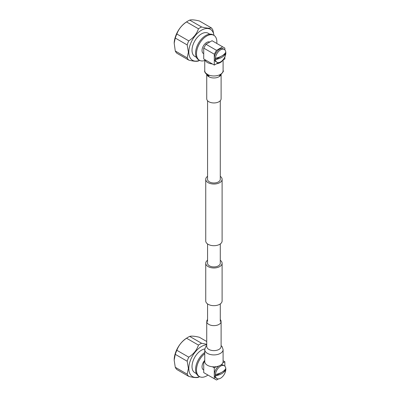 <?xml version="1.0" encoding="UTF-8"?>
<svg xmlns="http://www.w3.org/2000/svg" width="400" height="400" viewBox="0 0 400 400"><rect width="100%" height="100%" fill="white"/><g stroke="black" fill="none" stroke-linecap="round" stroke-linejoin="round"><path stroke-width="0.6" d="M220.28 260.275A8.185 4.725 180 0 1 222.105 263.25A8.185 4.725 180 0 1 217.055 267.615A8.185 4.725 180 0 1 208.135 266.59A8.185 4.725 180 0 1 205.74 263.25A8.185 4.725 180 0 1 207.565 260.275M222.105 263.25L222.105 300.94A8.185 4.725 180 0 1 217.055 305.305A8.185 4.725 180 0 1 208.135 304.28A8.185 4.725 180 0 1 205.74 300.94L205.74 263.25M207.565 176.335A8.185 4.725 0 0 0 205.74 179.31A8.185 4.725 0 0 0 208.135 182.65A8.185 4.725 0 0 0 217.055 183.675A8.185 4.725 0 0 0 222.105 179.31A8.185 4.725 0 0 0 220.28 176.335M205.74 179.31L205.74 240.98A8.185 4.725 0 0 0 208.135 244.32A8.185 4.725 0 0 0 217.055 245.345A8.185 4.725 0 0 0 222.105 240.98L222.105 179.31M207.565 100.735L207.565 179.31A6.355 3.67 0 0 0 209.425 181.905A6.355 3.67 0 0 0 216.355 182.7A6.355 3.67 0 0 0 220.28 179.31L220.28 100.735M220.28 243.955L220.28 263.25A6.355 3.67 180 0 1 216.355 266.64A6.355 3.67 180 0 1 209.425 265.845A6.355 3.67 180 0 1 207.565 263.25L207.565 243.955M222.755 60.175A9.17 5.295 180 0 1 216.39 63.85M212.405 63.97A9.17 5.295 180 0 1 207.435 62.495A9.17 5.295 180 0 1 204.875 59.625M221.105 74.67L221.105 98.805A7.185 4.15 180 0 1 216.67 102.635A7.185 4.15 180 0 1 208.84 101.735A7.185 4.15 180 0 1 206.735 98.805L206.735 74.67M204.75 349.62L204.75 361.54A9.17 5.295 0 0 0 207.435 365.285A9.17 5.295 0 0 0 217.43 366.43A9.17 5.295 0 0 0 223.095 361.54L223.095 349.62A9.17 5.295 0 0 1 220.405 353.365A9.17 5.295 0 0 1 207.435 353.365A9.17 5.295 0 0 1 204.75 349.62L205.65 346.76L206.735 345.62M207.565 319.555A7.185 4.15 0 0 0 206.735 321.485A7.185 4.15 0 0 0 208.84 324.42A7.185 4.15 0 0 0 216.67 325.32A7.185 4.15 0 0 0 221.105 321.485A7.185 4.15 0 0 0 220.28 319.555M215.385 58.88A7.39 4.265 -60 0 1 218.61 51.44A7.39 4.265 -60 0 1 224.305 49.46A7.39 4.265 -60 0 1 225.835 52.845A7.39 4.265 -60 0 1 222.61 60.28A7.39 4.265 -60 0 1 216.915 62.26A7.39 4.265 -60 0 1 215.385 58.88M216.915 62.26L215.875 61.66A7.39 4.265 -60 0 1 214.345 58.28A7.39 4.265 -60 0 1 217.57 50.84A7.39 4.265 -60 0 1 223.27 48.86L224.305 49.46M225.725 53.06A7.045 4.065 120 0 0 225.69 52.41C223.93 55.19 220.63 57.095 215.795 58.12A7.045 4.065 120 0 0 215.765 58.815A7.045 4.065 120 0 0 215.795 59.465C220.615 58.45 223.915 56.545 225.69 53.755A7.045 4.065 120 0 0 225.725 53.06M215.795 59.465L225.69 53.755M196.395 57.315L194.78 56.385A13.365 7.72 -60 0 1 192.015 50.265A13.365 7.72 -60 0 1 197.85 36.81A13.365 7.72 -60 0 1 208.15 33.23L209.76 34.16M204.75 60.48A14.41 8.32 -60 0 1 199.47 60.295A14.41 8.32 -60 0 1 196.485 53.7A14.41 8.32 -60 0 1 202.775 39.195A14.41 8.32 -60 0 1 213.88 35.335A14.41 8.32 -60 0 1 216.865 41.93A14.41 8.32 -60 0 1 216.785 43.44M199.47 60.295L198.565 59.775A14.41 8.32 -60 0 1 195.58 53.175A14.41 8.32 -60 0 1 201.87 38.675A14.41 8.32 -60 0 1 212.975 34.81L213.88 35.335M203.725 53.685L203.395 53.495A6.56 3.785 -60 0 1 202.035 50.49A6.56 3.785 -60 0 1 204.785 44.015A6.56 3.785 -60 0 1 209.77 42.04M187.175 44.925L175.275 38.055L174.18 43.13A18.12 10.46 -60 0 1 174.18 43.075A18.12 10.46 -60 0 1 186.325 22.045L187.41 21.355A19.825 11.445 -60 0 1 189.7 20.115L201.6 26.985A19.825 11.445 120 0 0 198.455 28.8C196.85 33.725 193.62 37.75 188.75 40.87A19.825 11.445 120 0 0 187.175 44.925L188.405 52.105L187.175 57.865A19.825 11.445 120 0 0 188.75 60.1C193.57 61.32 196.805 61.61 198.455 60.97A19.825 11.445 120 0 0 199.375 60.52L199.635 60.385M174.18 43.075L175.275 50.995L187.175 57.865M175.275 38.055A19.825 11.445 -60 0 1 176.85 34L188.75 40.87M198.455 28.8L186.55 21.93C181.865 25.095 178.63 29.12 176.85 34M186.55 21.93A19.825 11.445 -60 0 1 187.41 21.355M214.005 35.405L212.875 30.09A19.825 11.445 120 0 0 211.305 27.85L199.4 20.98C194.715 19.845 191.48 19.555 189.7 20.115M213.97 35.385A17.885 10.325 120 0 0 200.51 30.8A17.885 10.325 120 0 0 188.82 52.11A17.885 10.325 120 0 0 199.56 60.345M211.305 27.85C209.7 28.495 206.47 28.205 201.6 26.985M188.75 60.1L176.85 53.23A19.825 11.445 -60 0 1 175.275 50.995M205.955 44.245L216.515 50.345L214.29 54.195L203.725 48.1L205.955 44.245L212.065 40.715L224.855 48.1L224.855 49.885M203.725 48.1L203.725 58.96L214.29 65.06L218.56 62.595M222.66 60.23L224.855 58.96L224.855 56.935M216.515 50.345L222.63 46.815M214.29 65.06L214.29 54.195M225.835 369.135A7.39 4.265 -60 0 1 222.61 376.575A7.39 4.265 -60 0 1 216.915 378.555A7.39 4.265 -60 0 1 215.385 375.17A7.39 4.265 -60 0 1 218.61 367.73A7.39 4.265 -60 0 1 224.305 365.75A7.39 4.265 -60 0 1 225.835 369.135M216.915 378.555L215.875 377.955A7.39 4.265 -60 0 1 214.345 374.57A7.39 4.265 -60 0 1 218.815 366.02M215.765 375.105A7.045 4.065 120 0 0 215.795 375.76C220.615 374.74 223.915 372.84 225.69 370.045A7.045 4.065 120 0 0 225.725 369.355A7.045 4.065 120 0 0 225.69 368.7C223.93 371.485 220.63 373.385 215.795 374.415A7.045 4.065 120 0 0 215.765 375.105M220.965 364.935A7.39 4.265 -60 0 1 223.27 365.15L224.305 365.75M225.69 370.045L215.795 375.76M196.395 373.605L194.78 372.675A13.365 7.72 -60 0 1 192.015 366.555A13.365 7.72 -60 0 1 204.78 348.965M207.945 375.05A14.41 8.32 -60 0 1 199.47 376.585A14.41 8.32 -60 0 1 196.485 369.99A14.41 8.32 -60 0 1 204.75 353.665M199.47 376.585L198.565 376.065A14.41 8.32 -60 0 1 195.58 369.47A14.41 8.32 -60 0 1 204.75 352.465M203.725 369.98L203.395 369.79A6.56 3.785 -60 0 1 202.035 366.785A6.56 3.785 -60 0 1 204.75 360.345M188.75 376.395L176.85 369.525A19.825 11.445 -60 0 1 175.275 367.285L187.175 374.155A19.825 11.445 120 0 0 188.75 376.395C193.57 377.61 196.805 377.9 198.455 377.26A19.825 11.445 120 0 0 199.375 376.81L199.635 376.68M206.735 344.31L201.6 343.275A19.825 11.445 120 0 0 198.455 345.09C196.85 350.02 193.62 354.04 188.75 357.165A19.825 11.445 120 0 0 187.175 361.22L175.275 354.345L174.165 360.175L175.275 367.285M206.735 344.78A17.885 10.325 120 0 0 188.82 368.4A17.885 10.325 120 0 0 199.56 376.635M187.175 361.22L188.405 368.395L187.175 374.155M206.735 341.505L199.4 337.27C194.715 336.14 191.48 335.85 189.7 336.405L201.6 343.275M198.455 345.09L186.55 338.22C181.865 341.385 178.63 345.41 176.85 350.295L188.75 357.165M174.18 359.365L174.18 359.425A18.12 10.46 -60 0 1 174.18 359.365A18.12 10.46 -60 0 1 186.325 338.335L187.41 337.645A19.825 11.445 -60 0 1 189.7 336.405M175.275 354.345A19.825 11.445 -60 0 1 176.85 350.295M186.55 338.22A19.825 11.445 -60 0 1 187.41 337.645M212.405 366.76L214.29 367.85L214.29 378.715L203.725 372.615L203.725 361.755L204.875 362.415M204.75 361.16L203.725 361.755M223.095 360.735L224.855 361.755L222.755 362.965M216.39 366.64L214.29 367.85M214.29 378.715L216.515 380L218.43 378.895M224.855 361.755L224.855 366.18M223.095 59.98L223.095 70.67A9.17 5.295 180 0 1 220.405 74.415A9.17 5.295 180 0 1 207.435 74.415A9.17 5.295 180 0 1 204.75 70.67C204.265 71.63 205.25 73.19 207.7 75.35L209.05 76.035L206.735 73.72M220.88 74.85A7.185 4.15 180 0 1 219.005 76.75A7.185 4.15 180 0 1 208.84 76.75A7.185 4.15 180 0 1 206.965 74.85M206.74 346.545L206.735 346.47A7.185 4.15 0 0 0 208.84 349.405A7.185 4.15 0 0 0 219.005 349.405A7.185 4.15 0 0 0 221.105 346.47L221.105 321.485M220.28 303.915L220.28 321.495M207.565 303.915L207.565 321.495M223.095 70.67C223.98 70.845 222.94 72.44 219.975 75.45L219.43 75.715M204.75 59.555L204.75 70.67M206.735 346.47L206.735 321.485M221.105 345.62L222.205 346.77L223.095 349.62"/></g></svg>

